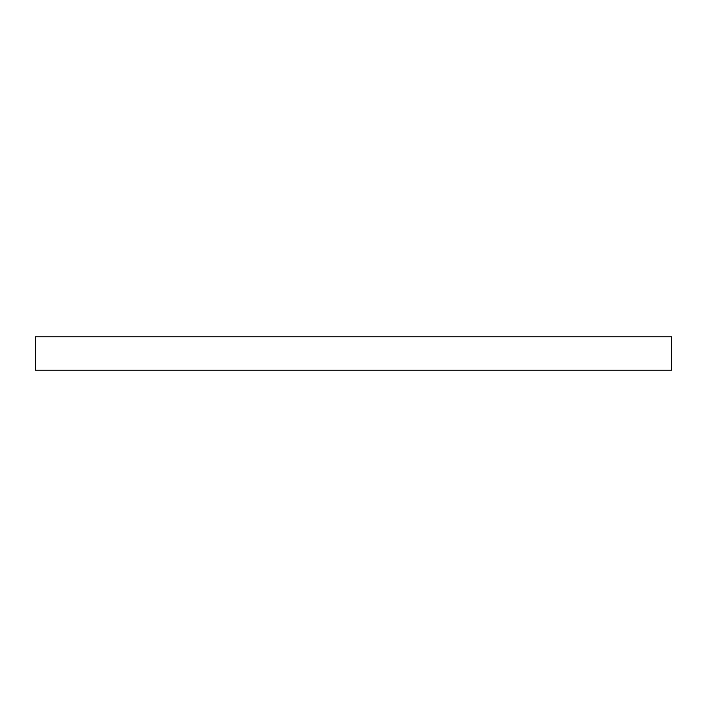 <?xml version="1.0" encoding="UTF-8"?>
<svg xmlns="http://www.w3.org/2000/svg" width="707" height="707" viewBox="0 0 707 707"><rect width="100%" height="100%" fill="white"/><g stroke="black" fill="none" stroke-linecap="round" stroke-linejoin="round"><path stroke-width="1.06" d="M35.35 336.815L35.35 370.185L671.65 370.185L671.65 336.815L35.35 336.815"/></g></svg>
